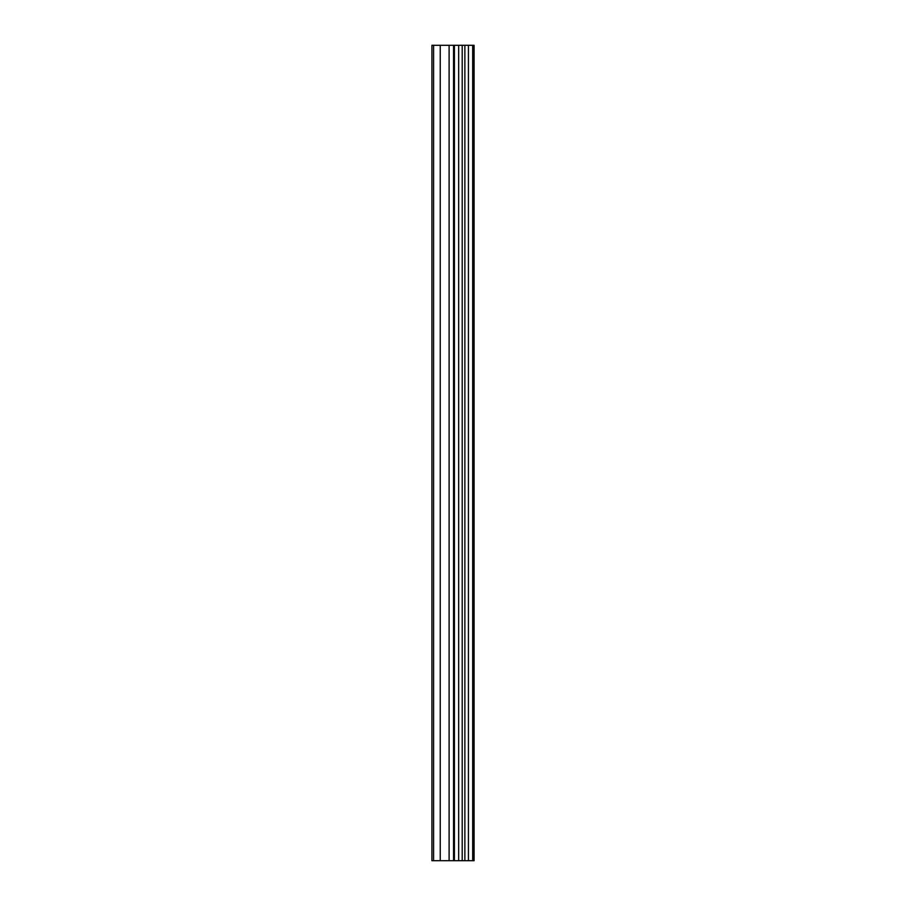 <?xml version="1.0" encoding="UTF-8"?>
<svg xmlns="http://www.w3.org/2000/svg" width="906" height="906" viewBox="0 0 906 906"><rect width="100%" height="100%" fill="white"/><g stroke="black" fill="none" stroke-linecap="round" stroke-linejoin="round"><path stroke-width="1.36" d="M454.404 860.7L474.076 860.7L474.076 45.3L431.924 45.3L431.924 860.7L454.404 860.7L454.404 45.3M472.683 860.7L472.683 45.3M468.425 860.7L468.425 45.3M464.869 860.7L464.869 45.3M462.207 860.7L462.207 45.3M458.663 860.7L458.663 45.3M453.555 860.7L453.555 45.3M449.116 860.7L449.116 45.3M440.237 860.7L440.237 45.3M433.589 860.7L433.589 45.3"/></g></svg>
